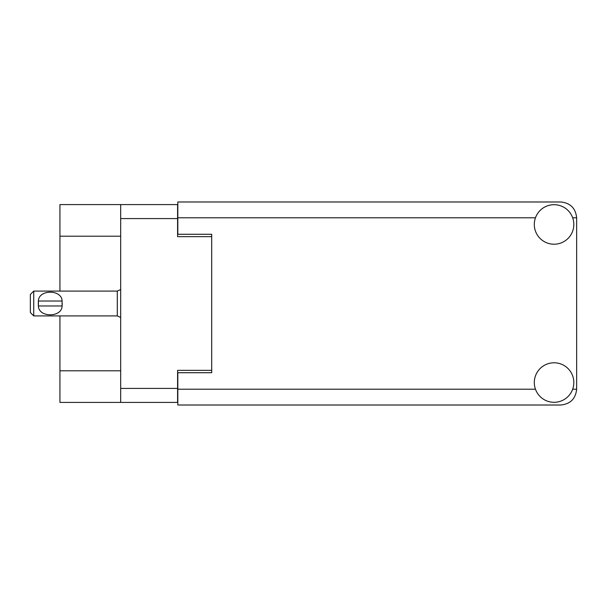 <?xml version="1.0" encoding="UTF-8"?>
<svg xmlns="http://www.w3.org/2000/svg" width="607" height="607" viewBox="0 0 607 607"><rect width="100%" height="100%" fill="white"/><g stroke="black" fill="none" stroke-linecap="round" stroke-linejoin="round"><path stroke-width="0.91" d="M120.687 236.199L59.934 236.199L59.934 204.582L177.593 204.582L177.593 236.654L211.699 236.654L211.699 234.279L211.699 372.721L177.821 372.721L177.821 389.208L535.465 389.208M211.699 372.721L211.699 370.346L177.593 370.346L177.593 402.418L59.934 402.418L59.934 370.801L120.687 370.801M59.934 236.199L59.934 291.079M59.934 315.921L59.934 370.801M120.687 402.418L120.687 204.582M554.07 402.304A19.758 19.758 0 0 0 573.827 382.547A19.758 19.758 0 0 0 554.07 362.781A19.758 19.758 0 0 0 534.304 382.547A19.758 19.758 0 0 0 554.07 402.304M554.07 244.219A19.758 19.758 0 0 0 573.827 224.453A19.758 19.758 0 0 0 554.07 204.696A19.758 19.758 0 0 0 534.304 224.453A19.758 19.758 0 0 0 554.07 244.219M211.699 234.279L177.821 234.279L177.821 201.987L560.838 201.987C570.375 202.988 575.641 208.262 576.65 217.792L576.65 389.208C575.641 398.738 570.375 404.012 560.838 405.013L177.821 405.013L177.821 389.208M33.734 291.079L30.35 294.463L30.35 312.537L33.734 315.921L33.734 291.079L117.295 291.079L120.687 289.547M38.287 302.362L38.408 301.019C38.507 289.281 61.99 289.251 62.089 301.019L62.157 301.671M38.256 303.5L38.408 305.981L38.408 301.019L62.089 301.019L62.089 305.981C61.99 317.734 38.491 317.734 38.408 305.981L62.089 305.981L62.24 303.5M120.687 388.412L177.593 388.412M177.593 218.588L120.687 218.588M572.667 389.208L576.65 389.208M576.65 217.792L572.667 217.792M535.465 217.792L177.821 217.792M120.687 317.453L117.295 315.921L117.295 291.079M117.295 315.921L33.734 315.921"/></g></svg>
